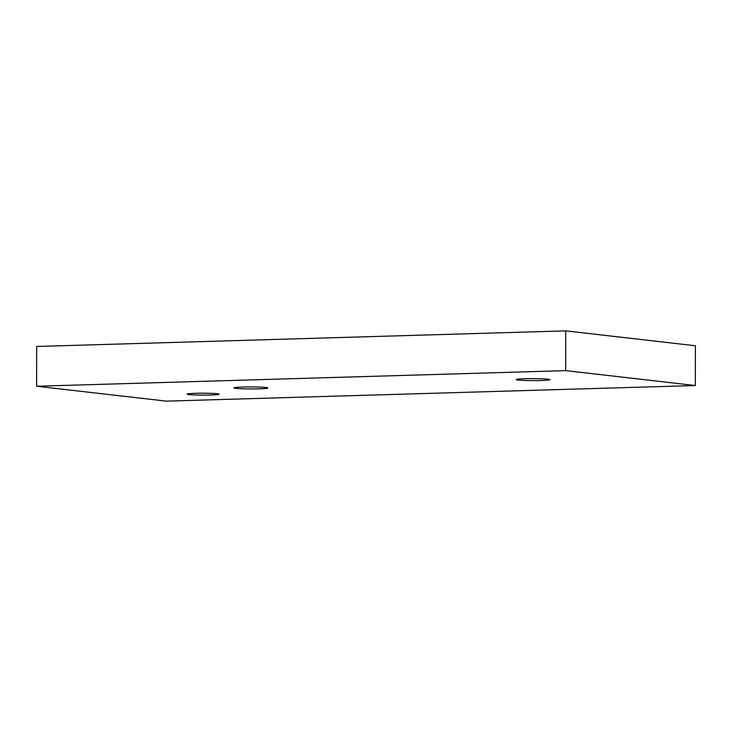<?xml version="1.0" encoding="UTF-8"?>
<svg xmlns="http://www.w3.org/2000/svg" width="732" height="732" viewBox="0 0 732 732"><rect width="100%" height="100%" fill="white"/><g stroke="black" fill="none" stroke-linecap="round" stroke-linejoin="round"><path stroke-width="1.1" d="M36.6 386.231L36.673 346.465L565.763 330.864L695.4 345.769L695.327 385.535L166.237 401.136L36.6 386.231L565.69 370.63L695.327 385.535M565.763 330.864L565.69 370.63M210.505 395.015A15.939 0.952 0.1 0 1 187.163 394.136A15.939 0.952 0.1 0 1 195.691 393.313A15.939 0.952 0.1 0 1 219.033 394.191A15.939 0.952 0.1 0 1 210.505 395.015M258.762 388.848A16.928 1.007 0.1 0 1 233.956 387.905A16.928 1.007 0.1 0 1 243.015 387.036A16.928 1.007 0.1 0 1 267.82 387.969A16.928 1.007 0.1 0 1 258.762 388.848M525.201 378.719A16.928 1.007 0.1 0 1 549.997 379.652A16.928 1.007 0.1 0 1 540.939 380.521A16.928 1.007 0.1 0 1 516.133 379.588A16.928 1.007 0.1 0 1 525.201 378.719"/></g></svg>
